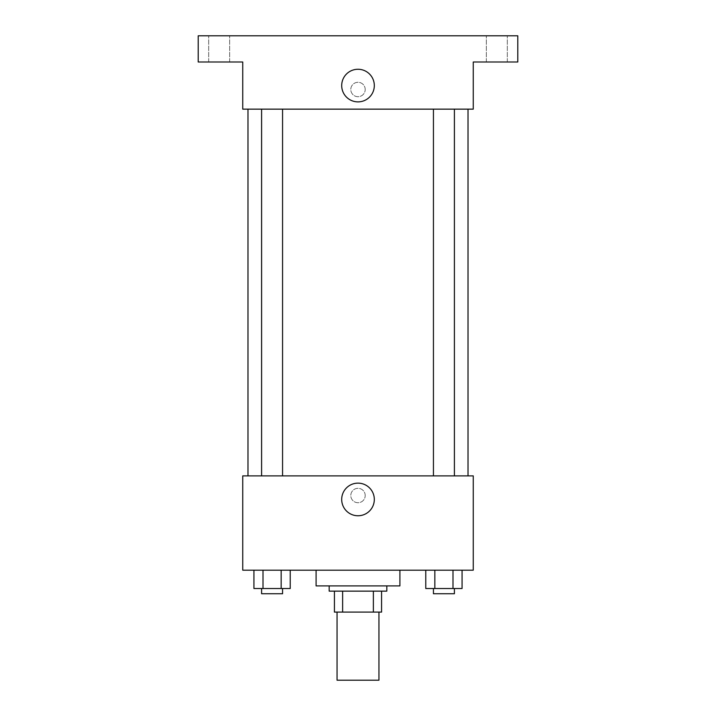 <?xml version="1.0" encoding="UTF-8"?>
<svg xmlns="http://www.w3.org/2000/svg" width="716" height="716" viewBox="0 0 716 716"><rect width="100%" height="100%" fill="white"/><g stroke="black" fill="none" stroke-linecap="round" stroke-linejoin="round"><path stroke-width="0.54" stroke-dasharray="3.58 2.69" d="M378.952 680.2L337.048 680.2M378.952 612.091L337.048 612.091L378.952 612.091M342.633 612.091L334.426 612.091L334.426 591.139L342.633 591.139L342.633 612.091L381.574 612.091M373.367 591.139L342.633 591.139L373.367 591.139L373.367 612.091M342.633 591.139L334.426 591.139M329.181 591.139L386.819 591.139M358 585.894L329.181 585.894L358 585.894M399.913 585.894L316.087 585.894M399.913 570.178L316.087 570.178L399.913 570.178M253.929 570.178L253.929 588.516L263.005 588.516L253.929 588.516L263.005 588.516L263.005 570.178L281.155 570.178L253.929 570.178L290.231 570.178L263.005 570.178L263.005 588.516L290.231 588.516L281.155 588.516L290.231 588.516L290.231 570.178L281.155 570.178L290.231 570.178L281.155 570.178L281.155 588.516L263.005 588.516L281.155 588.516L281.155 570.178L290.231 570.178L263.005 570.178L290.231 570.178M242.742 570.178L473.258 570.178L473.258 475.88L242.742 475.88L242.742 570.178M425.769 570.178L425.769 588.516L434.845 588.516L425.769 588.516L434.845 588.516L434.845 570.178L452.995 570.178L425.769 570.178L462.071 570.178L434.845 570.178L434.845 588.516L462.071 588.516L452.995 588.516L462.071 588.516L462.071 570.178L452.995 570.178L462.071 570.178L452.995 570.178L452.995 588.516L434.845 588.516L452.995 588.516L452.995 570.178L462.071 570.178L434.845 570.178L462.071 570.178M365.205 495.526A7.205 7.205 0 0 0 354.402 489.288A7.205 7.205 0 0 0 354.402 501.764A7.205 7.205 0 0 0 365.205 495.526A7.205 7.205 0 0 0 354.402 489.288A7.205 7.205 0 0 0 354.402 501.764A7.205 7.205 0 0 0 365.205 495.526M468.022 475.88L247.978 475.88L468.022 475.88M282.56 475.88L261.6 475.88L282.56 475.88L261.6 475.88L282.56 475.88L282.56 109.145L261.6 109.145L282.56 109.145M454.4 475.88L433.44 475.88L454.4 475.88L433.44 475.88L454.4 475.88L454.4 109.145L433.44 109.145L454.4 109.145M242.742 502.722L242.742 488.321L242.742 502.722M473.258 488.321L473.258 502.722L473.258 488.321M374.316 499.455A16.316 16.316 0 0 1 349.847 513.578A16.316 16.316 0 0 1 349.847 485.323A16.316 16.316 0 0 1 374.316 499.455M468.022 109.145L247.978 109.145L468.022 109.145M242.742 109.145L473.258 109.145L473.258 61.997L517.793 61.997L517.793 35.8L198.207 35.8L198.207 61.997L242.742 61.997L242.742 109.145M365.205 89.5A7.205 7.205 0 0 0 354.402 83.262A7.205 7.205 0 0 0 354.402 95.738A7.205 7.205 0 0 0 365.205 89.5A7.205 7.205 0 0 0 354.402 83.262A7.205 7.205 0 0 0 354.402 95.738A7.205 7.205 0 0 0 365.205 89.5M242.742 96.705L242.742 82.295L242.742 96.705M473.258 82.295L473.258 96.705L473.258 82.295M374.316 85.571A16.316 16.316 0 0 1 349.847 99.694A16.316 16.316 0 0 1 349.847 71.448A16.316 16.316 0 0 1 374.316 85.571M219.168 61.997L208.687 61.997L219.168 61.997M496.832 61.997L507.313 61.997L496.832 61.997M219.168 35.8L208.687 35.8L219.168 35.8M496.832 35.8L507.313 35.8L496.832 35.8M454.4 588.516L433.44 588.516L454.4 588.516L433.44 588.516L454.4 588.516L454.4 593.752L433.44 593.752L454.4 593.752L433.44 593.752L433.44 588.516M282.56 588.516L261.6 588.516L282.56 588.516L261.6 588.516L282.56 588.516L282.56 593.752L261.6 593.752L282.56 593.752L261.6 593.752L261.6 588.516M452.995 570.178L452.995 588.516M434.845 570.178L434.845 588.516M281.155 570.178L281.155 588.516M263.005 570.178L263.005 588.516M261.6 109.145L261.6 475.88M433.44 109.145L433.44 475.88M229.648 61.997L229.648 35.8L229.648 61.997M208.687 61.997L208.687 35.8L208.687 61.997M507.313 61.997L507.313 35.8L507.313 61.997M486.352 61.997L486.352 35.8L486.352 61.997"/><path stroke-width="1.07" d="M337.048 612.091L337.048 680.2L378.952 680.2L378.952 612.091M373.367 591.139L373.367 612.091L334.426 612.091L334.426 591.139M373.367 612.091L381.574 612.091L381.574 591.139L381.574 612.091M386.819 585.894L386.819 591.139L329.181 591.139L329.181 585.894M342.633 591.139L342.633 612.091M316.087 570.178L316.087 585.894L399.913 585.894L399.913 570.178M473.258 570.178L242.742 570.178L242.742 475.88L473.258 475.88L473.258 570.178M374.316 499.455A16.316 16.316 0 0 1 349.847 513.578A16.316 16.316 0 0 1 349.847 485.323A16.316 16.316 0 0 1 374.316 499.455M468.022 109.145L468.022 475.88M433.44 475.88L433.44 109.145M282.56 109.145L282.56 475.88M473.258 109.145L242.742 109.145L242.742 61.997L198.207 61.997L198.207 35.8L517.793 35.8L517.793 61.997L473.258 61.997L473.258 109.145M374.316 85.571A16.316 16.316 0 0 1 349.847 99.694A16.316 16.316 0 0 1 349.847 71.448A16.316 16.316 0 0 1 374.316 85.571M462.071 570.178L462.071 588.516L425.769 588.516L425.769 570.178M452.995 570.178L452.995 588.516M434.845 570.178L434.845 588.516M454.4 588.516L454.4 593.752L433.44 593.752L433.44 588.516M290.231 570.178L290.231 588.516L253.929 588.516L253.929 570.178M281.155 570.178L281.155 588.516M263.005 570.178L263.005 588.516M282.56 588.516L282.56 593.752L261.6 593.752L261.6 588.516M247.978 109.145L247.978 475.88M454.4 475.88L454.4 109.145M261.6 109.145L261.6 475.88"/></g></svg>
